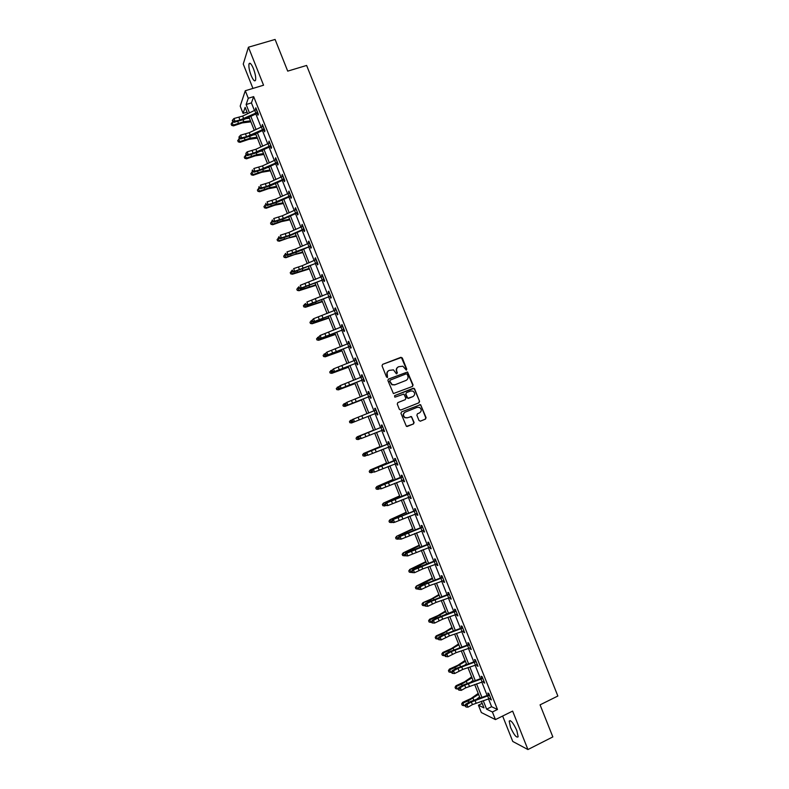 <?xml version="1.0" encoding="UTF-8"?>
<svg xmlns="http://www.w3.org/2000/svg" width="789" height="789" viewBox="0 0 789 789"><rect width="100%" height="100%" fill="white"/><g stroke="black" fill="none" stroke-linecap="round" stroke-linejoin="round"><path stroke-width="1.18" d="M406.335 370.13L406.749 369.124L402.311 357.979L400.891 357.318L382.635 364.35L382.034 365.8L386.502 377.014L387.507 377.467L387.35 375.002C386.728 372.881 387.369 371.333 389.263 370.366L393.484 369.883L396.354 373.769L397.36 372.783L396.788 371.333C396.167 369.222 396.798 367.674 398.682 366.717L402.844 366.204L406.335 370.13M406.246 370.169L406.453 369.272L401.394 357.496L382.635 364.35M387.419 377.497L387.35 375.002M396.857 373.818L396.788 371.333M516.815 730.535C513.304 722.911 510.759 719.775 509.191 721.126L510.522 727.369C514.004 734.953 516.548 738.08 518.156 736.778L516.815 730.535M253.427 68.623C251.366 63.83 249.896 62.252 249.018 63.87C248.535 66.463 249.245 70.339 251.149 75.468C253.2 80.251 254.669 81.839 255.557 80.222C256.04 77.647 255.33 73.781 253.427 68.623M418.998 420.507L420.419 421.158L425.488 419.107L426.08 417.647L420.596 404.649L401.552 411.878L400.96 413.337L406.414 426.376L413.515 423.949L414.107 422.49L411.473 416.572L407.499 417.746L405.043 417.588C402.893 415.616 402.962 413.781 405.26 412.105L417.213 407.321L419.57 407.44C421.79 409.392 421.75 411.227 419.452 412.943L417.47 413.742L416.878 415.201L418.998 420.507M488.509 698.886L491.626 706.717L497.474 709.489L492.395 711.984L495.433 719.598L481.349 712.546L478.43 705.198L483.973 707.891L481.339 701.263M247.036 112.146L243.071 113.369L240.191 106.101L245.28 90.735L263.556 85.212L248.436 47.212L275.095 39.45L287.709 71.128L306.625 65.448L557.853 696.026L540.071 704.853L552.842 736.916L527.93 749.55L512.633 711.096L495.433 719.598M245.28 90.735L248.279 98.26L246.119 104.523L249.442 112.857M497.474 709.489L253.663 96.623L248.279 98.26M412.489 386.442L413.071 384.993L407.548 371.984L388.494 379.065L387.892 380.515L393.395 393.573L412.489 386.442M414.639 388.938L419.57 401.315L418.989 402.775L400.822 410.033L399.382 409.383L397.262 404.057L397.853 402.597L405.25 399.658L405.842 398.198L403.889 394.066L395.309 397.064L394.678 397.035L394.717 395.595L414.067 388.316L419.57 401.315M502.642 716.037L512.761 741.453L527.93 749.55M248.436 47.212L243.249 64.047L252.944 88.417M253.663 96.623L251.435 102.895L254.452 110.49M255.833 113.951L261.08 127.137M262.441 130.55L267.708 143.795M269.049 147.168L274.335 160.453M275.657 163.787L280.963 177.121M282.265 180.405L287.591 193.788M288.882 197.033L294.228 210.456M295.5 213.661L300.856 227.143M302.118 230.299L307.493 243.821M308.736 246.937L314.13 260.518M315.353 263.585L320.778 277.205M321.981 280.233L327.415 293.902M328.609 296.891L334.063 310.61M335.236 313.549L340.71 327.317M341.864 330.216L347.357 344.034M348.491 346.894L354.005 360.751M355.129 363.561L360.662 377.477M361.766 380.249L367.319 394.204M368.404 396.936L373.976 410.941M375.041 413.623L380.614 427.648M381.698 430.36L387.261 444.345M388.356 447.107L393.908 461.052M395.023 463.863L400.546 477.759M401.69 480.609L407.203 494.476M408.357 497.376L413.85 511.193M415.024 514.142L420.507 527.92M421.691 530.908L427.155 544.647M428.368 547.684L433.812 561.383M435.045 564.46L440.479 578.13M441.722 581.246L447.136 594.867M448.399 598.042L453.803 611.623M455.075 614.838L460.46 628.379M461.762 631.634L467.127 645.136M468.449 648.44L473.794 661.902M475.136 665.255L480.471 678.668M481.823 682.071L487.138 695.444M258.092 113.537L257.253 113.468L257.964 115.194L258.358 114.188L255.804 107.787L255.853 109.888M264.7 130.146L263.861 130.077L264.571 131.812L264.976 130.846L262.431 124.435L262.481 126.536M271.308 146.754L270.469 146.695L271.189 148.421L271.603 147.494L269.059 141.093L269.108 143.194M277.915 163.372L277.087 163.313L277.797 165.039L278.231 164.161L275.677 157.751L275.736 159.861M283.724 179.941L284.405 181.667L284.859 180.819L282.314 174.418L282.363 176.529M290.332 196.569L291.023 198.295L291.496 197.497L288.942 191.086L288.991 193.197M296.95 213.198L297.64 214.933L298.124 214.174L295.569 207.754L295.096 208.533L295.628 209.874M304.376 229.885L303.548 229.836L304.258 231.572L304.761 230.852L302.207 224.431L301.714 225.171L302.266 226.551M310.994 246.523L310.166 246.484L310.886 248.219L311.399 247.539L308.844 241.118L308.331 241.809L308.903 243.239M316.813 263.132L317.503 264.867L318.036 264.226L315.482 257.806L314.959 258.457L315.541 259.926M323.441 279.789L324.131 281.515L324.683 280.923L322.129 274.503L321.577 275.114L322.188 276.623M330.867 296.477L330.039 296.447L330.759 298.183L331.321 297.621L328.766 291.2L328.204 291.772L328.826 293.33M336.696 313.105L337.386 314.841L337.968 314.328L335.414 307.907L334.832 308.43L335.473 310.038M344.122 329.802L343.304 329.772L344.014 331.508L344.615 331.035L342.061 324.614L341.469 325.098L342.12 326.745M349.961 346.45L350.651 348.186L351.263 347.752L348.708 341.321L348.097 341.775L348.768 343.462M357.387 363.147L356.569 363.127L357.289 364.863L357.92 364.479L355.356 358.038L354.734 358.453L355.425 360.178L355.997 359.636M363.236 379.815L363.926 381.551L364.567 381.195L362.013 374.765L361.372 375.13L362.062 376.866M369.873 396.502L370.564 398.238L371.224 397.932L368.67 391.492L368.009 391.817L368.7 393.553M377.3 413.209L376.491 413.199L377.201 414.935L377.882 414.669L375.327 408.229L374.647 408.515L375.337 410.25M383.148 429.897L383.849 431.632L384.539 431.405L381.984 424.965L381.294 425.212L381.984 426.948L382.547 426.385M389.796 446.594L390.486 448.339L391.206 448.152L388.642 441.712L387.932 441.909L388.622 443.645L389.194 443.093M397.232 463.311L396.423 463.311L397.133 465.046L397.873 464.899L395.309 458.458L394.579 458.616L395.269 460.352M403.11 480.057L403.781 481.763L404.53 481.655L401.966 475.215L401.226 475.333L401.917 477.069M409.777 496.823L410.438 498.48L411.197 498.421L408.633 491.971L407.874 492.05L408.574 493.786M416.444 513.59L417.085 515.207L417.874 515.187L415.31 508.737L414.531 508.767L415.221 510.513L415.783 509.941M423.121 530.356L423.742 531.934L424.541 531.954L421.977 525.504L421.188 525.494L421.878 527.239L422.44 526.658M429.788 547.132L430.399 548.671L431.218 548.73L428.644 542.28L427.835 542.23L428.535 543.966L429.088 543.394M436.465 563.918L437.057 565.407L437.895 565.516L435.321 559.056L434.502 558.967L435.193 560.713L435.745 560.121M443.142 580.704L443.724 582.154L444.572 582.302L441.998 575.842L441.159 575.714L441.85 577.449L442.412 576.867M449.829 597.5L450.381 598.9L451.249 599.088L448.675 592.628L447.817 592.46L448.517 594.196L449.069 593.614M456.506 614.296L457.048 615.657L457.926 615.884L455.361 609.424L454.484 609.207L455.174 610.952M463.192 631.101L464.613 632.689L462.038 626.219L461.151 625.963L461.841 627.709M469.879 647.907L471.299 649.495L468.725 643.025L467.818 642.729L468.508 644.475M476.566 664.723L477.986 666.301L475.412 659.841L474.485 659.496L475.185 661.241M483.253 681.538L484.673 683.116L482.099 676.646L481.162 676.272L481.852 678.017M489.949 698.354L491.369 699.942L488.795 693.472L487.839 693.048L488.529 694.793M482.178 703.374L478.43 705.198M483.223 700.642L486.616 709.173L492.395 711.984M250.813 116.318L256.06 129.495M257.411 132.907L262.678 146.133M264.009 149.496L269.296 162.771M270.617 166.094L275.913 179.419M277.215 182.703L282.531 196.066M283.823 199.311L289.159 212.724M290.431 215.92L295.786 229.392M297.039 232.538L302.414 246.06M303.657 249.166L309.051 262.727M310.264 265.794L315.679 279.405M316.882 282.432L322.316 296.082M323.5 299.07L328.954 312.769M330.118 315.708L335.591 329.467M336.745 332.356L342.229 346.164M343.363 349.014L348.876 362.861M349.991 365.672L355.523 379.568M356.618 382.34L362.161 396.285M363.246 399.007L368.818 413.002M369.883 415.675L375.446 429.68M376.531 432.402L382.083 446.367M383.188 449.128L388.721 463.054M389.835 465.855L395.358 479.742M396.492 482.592L402.005 496.439M403.159 499.338L408.643 513.146M409.816 516.085L415.29 529.853M416.484 532.841L421.937 546.57M423.141 549.598L428.585 563.287M429.808 566.364L435.242 580.004M436.485 583.13L441.889 596.731M443.152 599.896L448.546 613.467M449.829 616.673L455.204 630.204M456.496 633.459L461.861 646.941M463.173 650.244L468.528 663.697M469.859 667.04L475.185 680.443M476.536 683.836L481.852 697.2M247.657 113.705L245.142 107.373L243.071 113.369M479.968 697.831L474.653 684.467M473.311 681.075L467.976 667.672M466.644 664.328L461.299 650.886M459.987 647.591L454.632 634.109M453.33 630.855L447.955 617.333M446.682 614.118L441.288 600.557M440.025 597.391L434.621 583.791M433.378 580.674L427.954 567.035M426.731 563.957L421.287 550.278M420.083 547.25L414.619 533.522M413.436 530.543L407.962 516.775M406.799 513.836L401.305 500.039M400.151 497.139L394.648 483.302M393.514 480.452L387.991 466.575M386.876 463.764L381.343 449.848M380.249 447.087L374.696 433.122M373.611 430.409L368.049 416.405L351.569 422.963L349.882 422.717L349.458 421.651L349.882 422.717L351.588 422.953L368.049 416.405M366.984 413.732L361.421 399.737M360.336 397.015L354.794 383.079M353.689 380.318L348.166 366.421M347.052 363.611L341.538 349.764M340.404 346.913L334.921 333.126M333.767 330.226L328.303 316.478M327.129 313.539L321.685 299.84M320.502 296.861L315.067 283.212M313.864 280.184L308.46 266.583M307.237 263.516L301.842 249.955M300.609 246.849L295.234 233.337M293.981 230.191L288.626 216.728M287.364 213.533L282.028 200.12M280.736 196.885L275.42 183.521M274.118 180.237L268.822 166.923M267.501 163.599L262.224 150.324M260.883 146.961L255.626 133.736M254.265 130.333L249.028 117.157M251.435 102.895L246.119 104.523M491.626 706.717L486.616 709.173M255.429 108.813L256.129 108.596M262.037 125.421L262.737 125.204M268.645 142.03L269.345 141.813M275.253 158.648L275.953 158.421M281.86 175.276L282.561 175.05M288.478 191.905L289.178 191.668M295.096 208.533L295.786 208.296M301.714 225.171L302.404 224.934M308.331 241.809L309.022 241.572M314.959 258.457L315.649 258.22M321.577 275.114L322.267 274.868M328.204 291.772L328.895 291.526M334.832 308.43L335.522 308.183M341.469 325.098L342.15 324.841M348.097 341.775L348.787 341.519M354.734 358.453L355.415 358.186M361.372 375.13L362.052 374.864M368.009 391.817L368.69 391.551M377.201 414.935L377.882 414.659M374.647 408.515L375.327 408.238M383.849 431.632L384.519 431.356M390.486 448.339L391.166 448.063M397.133 465.046L397.814 464.76M403.781 481.763L404.461 481.477M410.438 498.48L411.108 498.194M417.085 515.207L417.766 514.911M423.742 531.934L424.413 531.638M430.399 548.671L431.07 548.375M437.057 565.407L437.727 565.111M443.724 582.154L444.385 581.848M450.381 598.9L451.052 598.595M457.048 615.657L457.719 615.341M463.715 632.413L464.376 632.097M470.382 649.179L471.053 648.864M477.049 665.946L477.72 665.63M483.726 682.722L484.387 682.396M490.403 699.498L491.064 699.172M398.198 366.954C396.453 367.96 395.891 369.479 396.492 371.481M388.76 370.613C387.024 371.629 386.462 373.148 387.064 375.15M412.322 386.511L412.765 385.131L407.242 372.132L388.277 379.184M407.193 374.321L406.197 373.858L390.2 380.111L389.786 381.126L392.182 384.618L394.983 384.756L405.911 380.466C407.785 379.499 408.416 377.951 407.795 375.84L407.193 374.321M390.082 380.16L389.786 381.126M405.95 380.446L394.697 384.894L391.896 384.756L389.5 381.265M400.704 410.073L418.673 402.893L419.255 401.443M397.794 402.617L405.25 399.658M394.608 395.644L413.219 388.277M412.894 396.62C415.221 394.875 415.241 393.04 412.963 391.097L410.655 390.999L406.443 392.666L405.852 394.115L407.805 398.248L412.894 396.62L408.682 398.287M406.443 392.666L405.852 394.115M408.386 398.415L406.956 397.764L405.556 394.244M414.333 389.066L412.913 388.415M407.203 417.854L404.747 417.687C402.597 415.714 402.666 413.89 404.954 412.223L416.898 407.43M407.134 426.504L413.209 424.048L413.801 422.588L411.68 417.273L410.438 416.572M420.202 421.218L425.172 419.206L425.754 417.756L420.823 405.368L419.531 404.688M250.892 121.841L242.233 122.926L233.465 125.875L231.68 125.382L231.147 124.011L231.68 125.382M231.147 124.011L232.134 122.463L233.465 121.95M232.134 122.463L233.189 125.106L243.771 121.684L250.498 120.845M245.843 118.656L249.452 118.222M231.572 125.076L233.189 125.106L233.465 125.875M257.273 112.432L256.474 109.533L242.647 116.072L233.948 118.518L235.014 121.19L234.096 122.344L244.639 119.228L256.889 113.458L257.273 112.432L239.974 120.046L235.014 121.19L233.09 121.042L232.666 119.977L232.301 120.441L232.725 121.506L233.09 121.042M232.725 121.506L234.096 122.344M233.948 118.518L232.666 119.977M257.382 138.164L248.772 139.367L240.004 142.336L238.229 141.852L237.706 140.511L238.229 141.852M237.706 140.511L239.925 138.489M238.692 138.963L239.748 141.616L250.32 138.144L257.007 137.227M252.904 135.018L255.961 134.594M238.12 141.566L239.748 141.616L240.004 142.336M263.881 154.496L255.311 155.808L246.553 158.806L244.787 158.342L244.265 157.011L244.787 158.342M244.265 157.011L246.385 155.038M245.261 155.472L246.306 158.125L256.869 154.624L263.526 153.608M260.015 151.35L262.481 150.985M244.679 158.066L246.306 158.125L246.553 158.806M263.122 126.171L249.255 132.68L240.576 135.175L241.631 137.848L240.704 138.963L251.227 135.797L263.496 130.067L263.901 129.08L246.582 136.665L241.631 137.848L239.718 137.7L239.294 136.635L238.919 137.079L239.343 138.144L239.718 137.7M263.901 129.08L263.102 126.181M239.343 138.144L240.704 138.963M240.576 135.175L239.294 136.635M269.739 142.829L255.863 149.289L247.194 151.843L248.259 154.516L247.312 155.591L257.816 152.366L270.104 146.685L270.519 145.738L253.19 153.283L248.259 154.516L246.346 154.358L245.912 153.293L245.961 154.792L246.346 154.358M245.961 154.792L247.312 155.591M247.194 151.843L245.912 153.293M270.38 170.828L261.849 172.249L253.101 175.276L251.336 174.823L250.823 173.511L251.336 174.823M250.823 173.511L252.845 171.598M251.819 171.992L252.874 174.635L263.418 171.095L270.045 170M267.205 167.662L269 167.367M251.247 174.566L252.874 174.635L253.101 175.276M276.87 187.171L268.388 188.709L259.65 191.757L257.895 191.313L257.382 190.021L257.895 191.313M257.382 190.021L259.305 188.157M258.388 188.512L259.443 191.155L269.976 187.575L276.564 186.391M274.483 183.945L275.519 183.758M257.806 191.076L259.65 191.757M283.369 203.513L274.937 205.16L266.209 208.237L264.453 207.813L263.95 206.531L264.453 207.813M263.95 206.531L265.804 204.706M264.956 205.032L266.011 207.685L276.535 204.065L283.083 202.793M264.374 207.596L266.209 208.237M277.146 162.406L276.357 159.496L262.471 165.907L253.821 168.511L254.886 171.174L253.93 172.219L264.404 168.945L276.712 163.303L277.146 162.406L259.808 169.911L254.886 171.174L252.963 171.026L252.539 169.96L252.155 170.375L252.588 171.44L252.963 171.026M252.588 171.44L253.93 172.219M283.784 179.064L282.985 176.164L269.079 182.535L260.449 185.178L261.514 187.851L260.538 188.847L271.002 185.533L283.33 179.922L283.784 179.064L266.416 186.539L261.514 187.851L259.591 187.703L259.167 186.628L258.782 187.032L259.206 188.098L259.591 187.703M284.533 179.991L283.33 179.922M259.206 188.098L260.538 188.847M290.411 195.741L289.612 192.832L275.696 199.163L267.086 201.856L268.142 204.529L267.155 205.495L277.6 202.122L289.938 196.56L290.411 195.741L273.033 203.177L268.142 204.529L266.228 204.371L265.794 203.306L265.834 204.765L266.228 204.371M291.141 196.619L289.938 196.56M265.834 204.765L267.155 205.495M296.26 209.489L282.304 215.792L273.714 218.533L274.779 221.206L273.773 222.133L284.198 218.711L296.556 213.188L297.049 212.419L283.369 218.464L274.779 221.206L272.856 221.058L272.432 219.983L272.027 220.358L272.452 221.423L272.856 221.058M297.759 213.247L296.556 213.188M272.452 221.423L273.773 222.133M302.897 226.167L288.922 232.43L280.351 235.221L281.407 237.893L280.391 238.781L290.796 235.309L303.183 229.826L303.686 229.096L289.987 235.102L281.407 237.893L279.493 237.745L279.069 236.67L278.655 237.025L279.079 238.1L279.493 237.745M303.686 229.096L302.877 226.187M279.079 238.1L280.391 238.781M310.324 245.783L309.515 242.874L295.54 249.077L286.979 251.918L288.044 254.591L287.009 255.439L297.404 251.908L309.801 246.474L288.044 254.591L286.121 254.433L285.697 253.368L285.283 253.703L285.717 254.778L286.121 254.433M285.717 254.778L287.009 255.439M316.172 259.542L302.157 265.725L293.626 268.615L294.682 271.288L293.636 272.097L316.419 263.122L294.682 271.288L292.758 271.13L292.334 270.065L291.92 270.39L292.344 271.455L292.758 271.13M316.961 262.471L316.162 259.561M317.622 263.171L316.419 263.122M292.344 271.455L293.636 272.097M323.598 279.168L322.8 276.258L300.264 285.312L301.329 287.985L300.264 288.764L323.046 279.779L301.329 287.985L299.406 287.827L298.982 286.762L298.548 287.068L298.982 288.143L299.406 287.827M324.24 279.819L323.046 279.779M298.982 288.143L300.264 288.764M329.457 292.936L306.901 302.019L307.966 304.702L306.891 305.432L329.674 296.437L307.966 304.702L306.043 304.534L305.619 303.469L305.609 304.83L306.043 304.534M305.609 304.83L306.891 305.432M335.798 309.909L313.549 318.726L314.614 321.409L313.519 322.109L336.301 313.105L314.614 321.409L312.691 321.251L312.266 320.176L311.823 320.462L312.247 321.527L312.691 321.251M337.495 313.144L336.301 313.105M311.823 320.462L313.549 318.726L312.266 320.176M312.247 321.527L313.519 322.109M342.751 326.35L320.196 335.443L321.261 338.126L320.147 338.787L342.939 329.772L321.261 338.126L319.338 337.968L318.904 336.893L318.46 337.159L318.894 338.234L319.338 337.968M343.54 329.289L342.732 326.37M318.46 337.159L320.196 335.443L318.904 336.893M318.894 338.234L320.147 338.787M350.188 346.006L349.379 343.077L326.843 352.17L327.908 354.853L326.784 355.474L349.566 346.45L327.908 354.853L325.985 354.685L325.551 353.62L325.532 354.942L325.985 354.685M350.76 346.479L349.566 346.45M325.107 353.866L326.843 352.17L325.551 353.62M325.532 354.942L326.784 355.474M356.845 362.723L356.036 359.804L333.491 368.897L334.556 371.58L333.412 372.161L356.204 363.127L334.556 371.58L332.633 371.412L332.208 370.347L331.745 370.574L332.633 371.412M331.745 370.574L333.491 368.897L332.208 370.347M332.179 371.649L333.412 372.161M363.492 379.45L362.684 376.521L340.148 385.624L341.213 388.306L340.049 388.859L362.841 379.815L341.213 388.306L339.28 388.149L338.856 387.074L338.392 387.291L339.28 388.149M361.973 376.945L362.624 376.323M364.025 379.834L362.841 379.815M338.392 387.291L340.148 385.624L338.856 387.074M338.826 388.366L340.049 388.859M369.36 393.238L346.795 402.36L347.86 405.043L346.696 405.556L370.149 396.186L347.86 405.043L345.937 404.885L345.513 403.81L345.04 404.017L345.937 404.885M368.522 393.721L369.262 393.001M370.662 396.522L369.479 396.502M345.04 404.017L346.795 402.36L345.513 403.81M345.474 405.082L346.696 405.556M376.807 412.923L375.998 409.984L353.452 419.107L354.517 421.79L353.334 422.263L376.807 412.923L354.517 421.79L352.594 421.622L352.17 420.547L351.697 420.744L352.594 421.622M375.071 410.507L375.909 409.698M351.697 420.744L352.269 419.58L353.452 419.107L352.17 420.547M352.121 421.809L353.334 422.263M382.675 426.711L360.109 435.853L361.175 438.536L358.768 438.546L358.827 437.293L358.768 438.546M359.251 438.368L361.175 438.536L383.849 429.66L382.655 426.731M383.947 429.906L382.892 429.897M358.827 437.293L360.109 435.853L358.916 436.297L381.965 426.967M382.399 426.977L381.698 427.214M358.916 436.297L358.344 437.471M365.909 455.125L367.842 455.292L390.516 446.406L389.322 443.467L366.777 452.6L367.842 455.292L365.425 455.283L365.485 454.05L365.425 455.283M390.585 446.604L389.658 446.594M365.485 454.05L366.777 452.6L365.554 453.004L388.612 443.665M389.066 443.724L388.346 443.921M365.554 453.004L365.001 454.208M395.999 460.204L373.434 469.356L374.499 472.049L372.083 472.019L372.142 470.806L372.083 472.019M372.576 471.881L374.499 472.049L397.173 463.163L395.979 460.224M372.142 470.806L373.434 469.356L372.201 469.721L395.831 459.79M395.723 460.47L394.993 460.628M372.201 469.721L371.649 470.944M289.879 219.855L281.486 221.62L272.757 224.727L271.012 224.313L270.519 223.05L271.012 224.313M270.519 223.05L272.383 221.236M271.534 221.561L272.58 224.214L283.093 220.555L289.612 219.194M270.933 224.106L272.757 224.727M296.378 236.207L288.024 238.091L279.316 241.217L277.57 240.823L277.087 239.57L277.57 240.823M277.087 239.57L278.951 237.765M278.103 238.1L279.158 240.744L296.131 235.595M277.501 240.635L279.316 241.217M302.887 252.569L294.583 254.561L285.874 257.717L284.139 257.332L283.655 256.1L284.139 257.332M283.655 256.1L285.529 254.305M284.681 254.64L285.736 257.283L302.66 252.016M284.079 257.165L285.874 257.717M309.396 268.931L292.433 274.217L290.697 273.852L290.224 272.629L290.697 273.852M290.224 272.629L292.108 270.854M291.259 271.179L292.315 273.832L309.189 268.428M290.648 273.694L292.433 274.217M315.906 285.302L299.001 290.727L297.266 290.372L296.802 289.168L297.266 290.372M296.802 289.168L298.686 287.393M297.838 287.729L298.893 290.382L315.728 284.849M297.226 290.234L299.001 290.727M322.415 301.674L305.56 307.237L303.834 306.891L303.38 305.718L303.834 306.891M303.38 305.718L305.264 303.952M304.416 304.288L305.471 306.941L322.257 301.28M303.795 306.773L305.56 307.237M328.924 318.046L312.128 323.756L310.412 323.431L309.959 322.257L310.412 323.431M309.959 322.257L311.842 320.512M310.994 320.837L312.049 323.5L328.796 317.711M310.373 323.322L312.128 323.756M335.443 334.428L318.697 340.276L316.981 339.96L316.537 338.816L316.981 339.96M316.537 338.816L318.549 337.031M317.582 337.406L318.638 340.059L335.335 334.151M316.961 339.872L318.697 340.276M341.962 350.819L325.265 356.806L323.559 356.5L323.115 355.375L323.559 356.5M323.115 355.375L325.305 353.531M324.171 353.975L325.226 356.628L341.874 350.592M323.539 356.431L325.265 356.806M348.482 367.21L331.844 373.335L330.137 373.049L329.703 371.935L330.137 373.049M329.703 371.935L332.051 370.041M330.759 370.544L331.814 373.207L348.413 367.043M330.127 372.99L331.844 373.335M355.001 383.602L338.412 389.874L336.716 389.598L336.282 388.504L336.716 389.598M336.282 388.504L338.787 386.551M337.347 387.123L338.402 389.786L354.951 383.493M336.706 389.559L338.412 389.874M361.52 400.003L344.99 406.414L343.294 406.157L342.87 405.092L343.294 406.157L345 406.365L361.5 399.944M342.87 405.073L345.523 403.08M343.945 403.712L344.99 406.414M351.569 422.963L350.533 420.3L349.458 421.651L352.259 419.61M373.522 430.192L357.092 436.859L373.542 430.232M357.092 436.859L356.046 438.22L356.48 439.295L356.056 438.23L357.131 436.889L358.186 439.552L359.794 438.911M358.186 439.552L356.48 439.295M380.051 446.604L363.68 453.419L380.091 446.702M363.68 453.419L362.624 454.789L363.068 455.884L362.654 454.819L363.729 453.488L364.784 456.15L366.254 455.559M364.784 456.15L363.068 455.884M386.58 463.025L370.258 469.978L386.649 463.182M369.242 471.408L369.666 472.473L369.242 471.408L370.327 470.086L371.392 472.749L372.704 472.226M371.392 472.749L369.666 472.473M369.222 471.358L370.258 469.978M393.119 479.446L376.846 486.547L393.198 479.663M375.84 488.006L376.264 489.072L375.84 488.006L376.935 486.695L377.99 489.358L379.154 488.894M377.99 489.358L376.264 489.072M375.811 487.947L376.846 486.547M399.648 495.877L383.434 503.116L399.757 496.143M382.438 504.605L382.862 505.67L382.438 504.605L383.533 503.313L384.598 505.976L385.584 505.571M384.598 505.976L382.862 505.67M382.399 504.526L383.434 503.116M406.187 512.308L390.022 519.695L406.315 512.633M389.046 521.213L389.47 522.279L389.046 521.213L390.141 519.931L391.206 522.594L392.567 522.18L392.143 521.105L391.63 521.204L392.054 522.279L393.218 522.594L394.5 522.348L393.435 519.665L392.143 521.105M391.206 522.594L389.47 522.279M388.997 521.115L390.022 519.695M412.726 528.748L396.611 536.273L412.874 529.133M395.644 537.822L396.068 538.887L395.644 537.822L396.749 536.55L397.814 539.212L398.652 538.877M397.814 539.212L396.068 538.887M395.595 537.713L396.611 536.273M402.666 476.96L380.101 486.123L381.166 488.805L378.74 488.766L378.809 487.563L378.306 487.691L378.74 488.766M379.233 488.638L381.166 488.805L403.84 479.919L402.646 476.97M378.809 487.563L380.101 486.123L378.848 486.448L402.479 476.507M403.879 480.018L403.199 480.018M402.39 477.227L401.64 477.345M378.848 486.448L378.306 487.691M409.333 493.717L386.768 502.889L387.833 505.571L385.397 505.522L385.9 505.404L385.476 504.329L384.973 504.447L385.397 505.522M385.9 505.404L387.833 505.571L410.507 496.675M385.476 504.329L386.768 502.889L385.505 503.175L409.136 493.214M410.536 496.735L409.974 496.735M409.057 493.993L408.288 494.062M385.505 503.175L384.973 504.447M392.567 522.18L394.5 522.348L417.154 513.442L415.981 510.503L392.153 519.912L415.201 510.532M415.724 510.759L414.945 510.789M392.153 519.912L391.63 521.204M399.234 538.956L401.167 539.124L423.851 530.208L422.657 527.269L400.102 536.441L401.167 539.124L398.721 539.035L399.234 538.956L398.81 537.881L398.297 537.96L398.721 539.035M398.81 537.881L400.102 536.441L398.81 536.648L403.396 534.508L421.859 527.259M422.401 527.525L421.592 527.516M398.81 536.648L398.297 537.96M419.265 545.189L403.209 552.862L408.554 551.077L419.442 545.633M402.252 554.44L402.676 555.505L402.252 554.44L403.366 553.178L404.422 555.841L405.27 555.505M404.422 555.841L402.676 555.505M402.193 554.312L403.209 552.862M425.804 561.64L409.807 569.451L415.172 567.705L426.001 562.133M408.86 571.058L409.284 572.124L408.86 571.058L409.974 569.816L411.03 572.479L411.878 572.133M411.03 572.479L409.284 572.124M408.791 570.911L409.807 569.451M432.352 578.1L416.405 586.04L421.78 584.343L432.569 578.643M415.468 587.687L415.892 588.752L415.468 587.687L416.592 586.454L417.647 589.117L418.495 588.772M417.647 589.117L415.892 588.752M415.399 587.529L416.405 586.04M438.891 594.551L431.504 598.92L423.003 602.648L428.397 600.981L439.138 595.162M422.076 604.315L422.5 605.39L422.076 604.315L423.2 603.092L424.265 605.765L425.113 605.419M424.265 605.765L422.5 605.39M421.997 604.137L423.003 602.648M445.44 611.021L438.102 615.499L429.601 619.247L429.818 619.74L435.015 617.619L445.706 611.682M428.693 620.953L429.117 622.018L428.693 620.953L429.818 619.74L430.883 622.413L431.731 622.067M430.883 622.413L429.117 622.018M428.605 620.756L429.601 619.247M451.989 627.482L444.69 632.088L436.199 635.855L436.445 636.388L441.633 634.267L452.275 628.202M435.311 637.601L435.735 638.666L435.311 637.601L436.445 636.388L437.5 639.06L438.349 638.715M437.5 639.06L435.735 638.666M435.212 637.384L436.199 635.855M458.547 643.952L451.288 648.676L442.807 652.473L443.063 653.045L448.251 650.925L458.853 644.731M441.929 654.239L442.353 655.314L441.929 654.239L443.063 653.045L444.128 655.718L445.016 655.353M459.149 647.877L459.908 647.384M444.128 655.718L442.353 655.314M441.82 654.012L442.807 652.473M465.096 660.432L457.886 665.265L449.414 669.092L449.691 669.713L454.878 667.583L465.431 661.261M448.546 670.897L448.971 671.962L448.546 670.897L449.691 669.713L450.746 672.386L451.752 671.972M465.076 664.861L466.486 663.914M450.746 672.386L448.971 671.962M448.438 670.64L449.414 669.092M429.344 544.025L406.769 553.217L407.844 555.91L405.388 555.801L405.911 555.732L405.477 554.657L404.964 554.726L405.388 555.801M405.911 555.732L407.844 555.91L430.518 546.984L429.324 544.045M405.477 554.657L406.769 553.217L405.467 553.395L410.033 551.215L428.516 543.986M429.068 544.302L428.249 544.242M405.467 553.395L404.964 554.726M436.021 560.801L413.446 570.003L414.521 572.696L412.055 572.577L412.588 572.528L412.154 571.443L411.631 571.502L412.055 572.577M412.588 572.528L414.521 572.696L422.726 568.928L437.195 563.77M412.154 571.443L413.446 570.003L412.124 570.141L416.681 567.922L435.173 560.723M435.745 561.078L434.907 560.989M412.124 570.141L411.631 571.502M419.255 589.314L421.198 589.491L429.394 585.665L443.872 580.556L442.678 577.607L424.669 584.531L420.123 586.799L421.198 589.491L418.722 589.353L419.255 589.314L418.831 588.239L418.298 588.278L418.722 589.353M418.831 588.239L420.123 586.799L418.781 586.898L423.318 584.639L441.83 577.469M442.422 577.864L441.574 577.726M418.781 586.898L418.298 588.278M449.375 594.373L431.327 601.287L426.8 603.595L427.875 606.287L425.399 606.13L425.932 606.11L425.508 605.035L424.965 605.055L425.399 606.13M425.932 606.11L427.875 606.287L436.051 602.411L450.549 597.342M425.508 605.035L426.8 603.595L425.449 603.654L429.966 601.356L448.497 594.216M449.109 594.659L448.231 594.482M425.449 603.654L424.965 605.055M432.619 622.915L434.552 623.093L442.708 619.168L457.235 614.138L456.042 611.189L437.994 618.053L433.477 620.401L434.552 623.093L432.066 622.925L432.619 622.915L432.185 621.84L431.642 621.84L432.066 622.925M432.185 621.84L433.477 620.401L432.116 620.42L436.623 618.083L455.736 610.361M455.786 611.455L454.898 611.228M432.116 620.42L431.642 621.84M462.739 627.975L444.661 634.82L440.163 637.206L441.238 639.899L438.743 639.711L439.295 639.721L438.871 638.646L438.319 638.636L438.743 639.711M439.295 639.721L441.238 639.899L449.375 635.924L463.922 630.934M438.871 638.646L440.163 637.206L438.783 637.187L443.27 634.81L461.565 627.985L462.393 627.117M462.472 628.251L461.565 627.985M438.783 637.187L438.319 638.636M469.425 644.781L451.328 651.586L446.85 654.012L447.915 656.714L445.42 656.507L445.982 656.537L445.548 655.452L444.996 655.432L445.42 656.507M445.982 656.537L447.915 656.714L456.042 652.69L470.599 647.739L469.406 644.791M445.548 655.452L446.85 654.012L445.45 653.963L449.927 651.546L468.232 644.751L469.06 643.873M469.149 645.057L468.232 644.751M445.45 653.963L444.996 655.432M476.112 661.586L458.005 668.362L453.537 670.828L454.602 673.53L452.097 673.313L452.669 673.352L452.235 672.267L451.673 672.238L452.097 673.313M452.669 673.352L454.602 673.53L462.709 669.457L477.286 664.555M452.235 672.267L453.537 670.828L452.117 670.739L456.575 668.283L474.702 661.596L475.737 660.64M475.846 661.872L474.899 661.517M452.117 670.739L451.673 672.238M471.654 676.913L464.484 681.864L456.022 685.72L456.318 686.381L461.506 684.241L472.009 677.8M455.164 687.544L455.588 688.619L455.164 687.544L456.318 686.381L457.373 689.053L458.478 688.6M471.092 681.814L473.055 680.453M457.373 689.053L455.588 688.619M455.056 687.278L456.022 685.72M482.799 678.402L464.672 685.148L460.224 687.653L461.289 690.355L465.747 687.84L464.672 685.148M465.747 687.84L483.982 681.371M458.922 689.093L458.35 689.044L458.784 690.119L459.356 690.168L458.922 689.093L460.224 687.653L458.794 687.525L463.242 685.03L481.576 678.293L482.404 677.406M482.533 678.688L481.576 678.293M458.794 687.525L458.35 689.044M459.356 690.168L461.289 690.355M478.213 693.403L471.092 698.462L462.64 702.348L462.946 703.048L468.133 700.908L478.588 694.35M461.792 704.212L462.216 705.277L461.792 704.212L462.946 703.048L464.001 705.721L465.214 705.228M477.197 698.748L479.643 697.003M464.001 705.721L462.216 705.277M461.664 703.926L462.64 702.348M489.486 695.217L471.349 701.934L466.91 704.478L467.985 707.181L472.414 704.626L471.349 701.934M472.414 704.626L490.669 698.186L489.476 695.237M465.618 705.918L465.037 705.849L466.043 707.003L465.618 705.918L466.91 704.478L465.471 704.311L469.899 701.776L488.056 695.148L489.081 694.182M489.219 695.513L488.253 695.07M465.471 704.311L465.037 705.849M466.043 707.003L467.985 707.181M237.755 121.496L238.396 123.114M243.071 119.908L243.771 121.684M243.712 118.735L242.647 116.072M239.974 120.046L238.919 117.383M255.794 113.024L254.729 110.361M244.353 138.085L244.955 139.614M249.659 136.477L250.32 138.144M250.951 154.683L251.523 156.114M256.247 153.046L256.869 154.624M250.31 135.343L249.255 132.68M246.582 136.665L245.527 134.002M262.421 129.682L261.356 127.009M270.893 145.758L269.73 142.839M256.918 151.952L255.863 149.289M253.19 153.283L252.135 150.62M269.039 146.33L267.984 143.667M257.549 171.282L258.092 172.633M262.836 169.625L263.418 171.095M264.157 187.89L264.65 189.143M269.424 186.204L269.976 187.575M270.755 204.499L271.219 205.663M276.022 202.783L276.535 204.065M263.526 168.57L262.471 165.907M259.808 169.911L258.743 167.248M275.667 162.998L274.611 160.325M270.144 185.198L269.079 182.535M266.416 186.539L265.36 183.876M282.304 179.665L281.239 176.992M276.752 201.826L275.696 199.163M273.033 203.177L271.978 200.514M288.932 196.333L287.867 193.66M297.414 212.428L296.25 209.509M283.369 218.464L282.304 215.792M279.651 219.825L278.596 217.153M295.569 213.01L294.504 210.338M289.987 235.102L288.922 232.43M286.269 236.473L285.214 233.8M302.197 229.688L301.142 227.015M296.605 251.74L295.54 249.077M292.897 253.121L291.831 250.458M308.834 246.375L307.769 243.702M303.223 268.388L302.157 265.725M299.514 269.779L298.459 267.106M315.482 263.062L314.416 260.39M309.84 285.046L308.785 282.373M306.142 286.446L305.077 283.774M322.119 279.76L321.054 277.087M330.611 295.885L329.437 292.956M316.468 301.704L315.403 299.031M312.769 303.114L311.704 300.441M328.766 296.467L327.701 293.784M337.248 312.592L336.084 309.653M323.096 318.371L322.03 315.699M319.397 319.782L318.332 317.109M335.404 313.174L334.339 310.491M329.723 335.039L328.658 332.366M326.025 336.459L324.969 333.786M342.051 329.881L340.986 327.198M336.351 351.707L335.295 349.044M332.662 353.147L331.597 350.464M348.708 346.598L347.643 343.915M342.988 368.394L341.923 365.721M339.3 369.834L338.234 367.151M355.356 363.315L354.291 360.642M349.626 385.071L348.56 382.399M345.937 386.521L344.872 383.849M362.013 380.042L360.938 377.359M370.505 396.186L369.341 393.257M356.253 401.759L355.198 399.086M352.575 403.218L351.509 400.546M368.66 396.778L367.595 394.096M362.901 418.456L361.835 415.783M359.212 419.926L358.147 417.243M375.317 413.515L374.252 410.832M369.538 435.153L368.473 432.48M365.859 436.633L364.794 433.95M381.984 430.252L380.909 427.569M376.175 451.86L375.11 449.178M372.507 453.34L371.441 450.657M388.642 446.998L387.577 444.315M382.823 468.567L381.758 465.885M379.154 470.057L378.089 467.374M395.309 463.745L394.234 461.062M277.363 221.107L277.797 222.192M282.62 219.381L283.093 220.555M283.971 237.736L284.365 238.722M289.218 235.97L289.652 237.055M290.579 254.354L290.944 255.261M295.816 252.569L296.21 253.555M297.197 270.992L297.512 271.801M302.424 269.177L302.779 270.065M303.804 287.62L304.09 288.35M309.022 285.786L309.337 286.575M310.422 304.268L310.679 304.899M315.63 302.404L315.906 303.094M317.04 320.906L317.257 321.448M322.237 319.022L322.474 319.614M328.855 335.641L329.052 336.134M395.338 517.84L395.545 518.363M400.408 515.592L400.634 516.164M401.946 534.459L402.193 535.07M407.006 532.171L407.272 532.851M389.47 485.284L388.405 482.602M385.801 486.783L384.736 484.101M401.976 480.501L400.901 477.818M410.487 496.675L409.313 493.736M396.117 502.001L395.052 499.319M392.449 503.51L391.383 500.828M408.643 497.267L407.568 494.585M402.765 518.718L401.7 516.045M399.106 520.237L398.041 517.554M415.31 514.034L414.235 511.341M409.422 535.455L408.357 532.772M405.753 536.974L404.688 534.291M421.977 530.8L420.912 528.117M408.554 551.077L408.84 551.787M413.594 548.759L413.909 549.538M415.172 567.705L415.487 568.504M420.202 565.358L420.547 566.226M421.78 584.343L422.135 585.231M426.8 581.957L427.184 582.923M428.397 600.981L428.782 601.958M433.398 598.555L433.822 599.63M435.015 617.619L435.439 618.694M440.006 615.164L440.469 616.337M441.633 634.267L442.096 635.431M446.613 631.782L447.116 633.054M448.251 650.925L448.754 652.178M453.221 648.4L453.764 649.771M454.878 667.583L455.411 668.924M459.829 665.019L460.411 666.488M416.079 552.182L415.004 549.499M412.41 553.72L411.345 551.038M428.654 547.576L427.579 544.893M437.175 563.77L436.001 560.821M422.726 568.928L421.661 566.246M419.077 570.467L418.002 567.784M435.331 564.362L434.256 561.669M429.394 585.665L428.319 582.982M425.735 587.223L424.669 584.531M442.008 581.148L440.933 578.455M450.529 597.342L449.355 594.393M436.051 602.411L434.986 599.729M432.402 603.979L431.327 601.287M448.685 597.934L447.61 595.251M442.708 619.168L441.643 616.485M439.059 620.736L437.994 618.053M455.361 614.739L454.296 612.047M463.893 630.934L462.719 627.985M449.375 635.924L448.31 633.242M445.726 637.502L444.661 634.82M462.048 631.535L460.973 628.843M456.042 652.69L454.977 650.008M452.403 654.278L451.328 651.586M468.735 648.341L467.66 645.649M477.266 664.555L476.092 661.606M462.709 669.457L461.644 666.774M459.07 671.054L458.005 668.362M475.422 665.157L474.347 662.464M461.506 684.241L462.078 685.68M466.437 681.647L467.068 683.215M483.953 681.371L482.779 678.422M469.376 686.233L468.311 683.55M482.109 681.972L481.043 679.28M468.133 700.908L468.735 702.437M473.055 698.285L473.716 699.951M476.053 703.009L474.988 700.326M488.805 698.788L487.73 696.095M509.191 721.126L510.246 720.604M249.018 63.87L250.399 63.455"/></g></svg>
